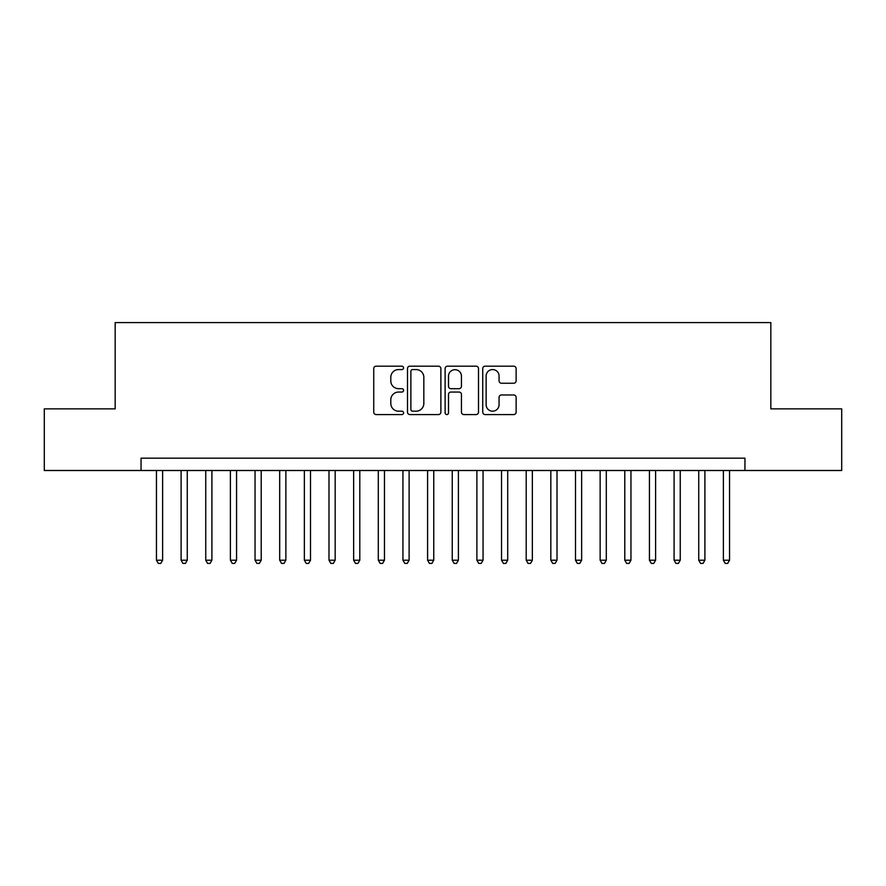 <?xml version="1.0" encoding="UTF-8"?>
<svg xmlns="http://www.w3.org/2000/svg" width="886" height="886" viewBox="0 0 886 886"><rect width="100%" height="100%" fill="white"/><g stroke="black" fill="none" stroke-linecap="round" stroke-linejoin="round"><path stroke-width="1.33" d="M403.562 367.878A1.694 1.694 0 0 0 401.867 366.184L376.162 366.184A2.414 2.414 0 0 0 373.737 368.598L373.737 412.145A2.414 2.414 0 0 0 376.162 414.57L401.867 414.57A1.694 1.694 0 0 0 403.562 412.876A1.694 1.694 0 0 0 401.867 411.182L398.545 411.182A7.741 7.741 0 0 1 390.804 403.44L390.804 399.807A7.741 7.741 0 0 1 398.545 392.066L401.867 392.066A1.694 1.694 0 0 0 403.562 390.372A1.694 1.694 0 0 0 401.867 388.677L398.545 388.677A7.741 7.741 0 0 1 390.804 380.936L390.804 377.314A7.741 7.741 0 0 1 398.545 369.562L401.867 369.562A1.694 1.694 0 0 0 403.562 367.878M513.714 383.239A2.414 2.414 0 0 0 516.128 380.814L516.128 368.598A2.414 2.414 0 0 0 513.714 366.184L485.163 366.184A2.414 2.414 0 0 0 482.737 368.598L482.737 412.145A2.414 2.414 0 0 0 485.163 414.57L513.714 414.57A2.414 2.414 0 0 0 516.128 412.145L516.128 397.393A2.414 2.414 0 0 0 513.714 394.968L501.487 394.968A2.414 2.414 0 0 0 499.073 397.393L499.073 404.714A6.468 6.468 0 0 1 492.594 411.182A6.468 6.468 0 0 1 486.126 404.714L486.126 376.041A6.468 6.468 0 0 1 492.594 369.562A6.468 6.468 0 0 1 499.073 376.041L499.073 380.814A2.414 2.414 0 0 0 501.487 383.239L513.714 383.239M141.051 470.488L44.3 470.488L44.3 408.856L115.169 408.856L115.169 322.593L770.831 322.593L770.831 408.856L841.7 408.856L841.7 470.488L744.949 470.488L744.949 458.162L141.051 458.162L141.051 470.488L744.949 470.488M440.885 368.598A2.414 2.414 0 0 0 438.459 366.184L409.919 366.184A2.414 2.414 0 0 0 407.494 368.598L407.494 412.145A2.414 2.414 0 0 0 409.919 414.57L438.459 414.57A2.414 2.414 0 0 0 440.885 412.145L440.885 368.598M447.541 366.184L476.081 366.184A2.414 2.414 0 0 1 478.506 368.598L478.506 412.145A2.414 2.414 0 0 1 476.081 414.57L463.865 414.57A2.414 2.414 0 0 1 461.451 412.145L461.451 394.491A2.414 2.414 0 0 0 459.026 392.066L450.919 392.066A2.414 2.414 0 0 0 448.504 394.491L448.504 412.876A1.694 1.694 0 0 1 446.81 414.57A1.694 1.694 0 0 1 445.115 412.876L445.115 368.598A2.414 2.414 0 0 1 447.541 366.184M412.577 369.562A1.694 1.694 0 0 0 410.882 371.256L410.882 409.487A1.694 1.694 0 0 0 412.577 411.182L416.088 411.182A7.741 7.741 0 0 0 423.829 403.44L423.829 377.314A7.741 7.741 0 0 0 416.088 369.562L412.577 369.562M461.451 376.162A6.468 6.468 0 0 0 454.972 369.683A6.468 6.468 0 0 0 448.504 376.162L448.504 386.263A2.414 2.414 0 0 0 450.919 388.677L459.026 388.677A2.414 2.414 0 0 0 461.451 386.263L461.451 376.162M156.457 470.488L156.457 560.207L162.614 560.207L162.614 470.488M162.614 560.207L160.765 563.407L158.306 563.407L156.457 560.207M181.098 470.488L181.098 560.207L187.267 560.207L187.267 470.488M187.267 560.207L185.418 563.407L182.948 563.407L181.098 560.207M205.751 470.488L205.751 560.207L211.909 560.207L211.909 470.488M211.909 560.207L210.071 563.407L207.601 563.407L205.751 560.207M230.404 470.488L230.404 560.207L236.562 560.207L236.562 470.488M236.562 560.207L234.712 563.407L232.254 563.407L230.404 560.207M255.046 470.488L255.046 560.207L261.215 560.207L261.215 470.488M261.215 560.207L259.365 563.407L256.896 563.407L255.046 560.207M279.699 470.488L279.699 560.207L285.857 560.207L285.857 470.488M285.857 560.207L284.018 563.407L281.549 563.407L279.699 560.207M304.352 470.488L304.352 560.207L310.51 560.207L310.51 470.488M310.51 560.207L308.66 563.407L306.202 563.407L304.352 560.207M328.994 470.488L328.994 560.207L335.163 560.207L335.163 470.488M335.163 560.207L333.313 563.407L330.843 563.407L328.994 560.207M353.647 470.488L353.647 560.207L359.805 560.207L359.805 470.488M359.805 560.207L357.955 563.407L355.496 563.407L353.647 560.207M378.3 470.488L378.3 560.207L384.458 560.207L384.458 470.488M384.458 560.207L382.608 563.407L380.149 563.407L378.3 560.207M402.942 470.488L402.942 560.207L409.11 560.207L409.11 470.488M409.11 560.207L407.261 563.407L404.791 563.407L402.942 560.207M427.595 470.488L427.595 560.207L433.752 560.207L433.752 470.488M433.752 560.207L431.903 563.407L429.444 563.407L427.595 560.207M452.248 470.488L452.248 560.207L458.405 560.207L458.405 470.488M458.405 560.207L456.556 563.407L454.097 563.407L452.248 560.207M476.889 470.488L476.889 560.207L483.058 560.207L483.058 470.488M483.058 560.207L481.209 563.407L478.739 563.407L476.889 560.207M501.542 470.488L501.542 560.207L507.7 560.207L507.7 470.488M507.7 560.207L505.851 563.407L503.392 563.407L501.542 560.207M526.195 470.488L526.195 560.207L532.353 560.207L532.353 470.488M532.353 560.207L530.504 563.407L528.045 563.407L526.195 560.207M550.837 470.488L550.837 560.207L557.006 560.207L557.006 470.488M557.006 560.207L555.157 563.407L552.687 563.407L550.837 560.207M575.49 470.488L575.49 560.207L581.648 560.207L581.648 470.488M581.648 560.207L579.798 563.407L577.34 563.407L575.49 560.207M600.143 470.488L600.143 560.207L606.301 560.207L606.301 470.488M606.301 560.207L604.451 563.407L601.982 563.407L600.143 560.207M624.785 470.488L624.785 560.207L630.954 560.207L630.954 470.488M630.954 560.207L629.104 563.407L626.635 563.407L624.785 560.207M649.438 470.488L649.438 560.207L655.596 560.207L655.596 470.488M655.596 560.207L653.746 563.407L651.288 563.407L649.438 560.207M674.091 470.488L674.091 560.207L680.249 560.207L680.249 470.488M680.249 560.207L678.399 563.407L675.929 563.407L674.091 560.207M698.733 470.488L698.733 560.207L704.902 560.207L704.902 470.488M704.902 560.207L703.052 563.407L700.582 563.407L698.733 560.207M723.386 470.488L723.386 560.207L729.543 560.207L729.543 470.488M729.543 560.207L727.694 563.407L725.235 563.407L723.386 560.207"/></g></svg>
